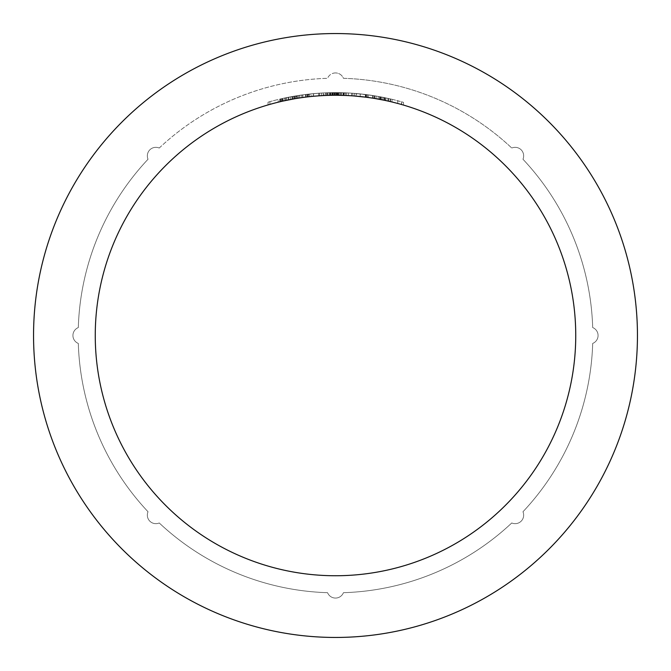 <?xml version="1.0" encoding="UTF-8"?>
<svg xmlns="http://www.w3.org/2000/svg" width="671" height="671" viewBox="0 0 671 671"><rect width="100%" height="100%" fill="white"/><g stroke="black" fill="none" stroke-linecap="round" stroke-linejoin="round"><path stroke-width="0.5" stroke-dasharray="3.35 2.52" d="M327.607 95.383L327.607 92.757L327.616 95.383L327.616 92.757L336.171 92.632A242.877 242.877 0 0 1 338.041 92.64L346.588 92.883A242.877 242.877 0 0 1 348.459 92.975L327.616 92.757A242.877 242.877 0 0 0 325.745 92.824A242.877 242.877 0 0 1 327.616 92.757L327.616 95.383A240.243 240.243 0 0 0 325.745 95.45A240.243 240.243 0 0 1 330.308 95.307L335.5 95.257A240.243 240.243 0 0 1 575.743 335.5A240.243 240.243 0 0 1 335.5 575.743A240.243 240.243 0 0 1 95.257 335.5A240.243 240.243 0 0 1 335.5 95.257L339.241 95.282L335.5 95.257A240.243 240.243 0 0 0 333.034 95.265A240.243 240.243 0 0 0 325.628 95.458L334.166 95.257A240.243 240.243 0 0 1 335.5 95.257A240.243 240.243 0 0 0 334.846 95.257A240.243 240.243 0 0 1 335.5 95.257L327.616 95.383L335.5 95.257A240.243 240.243 0 0 1 336.691 95.257L343.242 95.374A240.243 240.243 0 0 0 335.5 95.257A240.243 240.243 0 0 1 340.65 95.307A240.243 240.243 0 0 0 335.5 95.257L337.681 95.265A240.243 240.243 0 0 1 340.65 95.307A240.243 240.243 0 0 0 337.203 95.257L335.5 95.257A240.243 240.243 0 0 0 334.166 95.257L334.166 92.632A242.877 242.877 0 0 1 335.5 92.623L328.018 92.741L335.5 92.623A242.877 242.877 0 0 1 336.691 92.632L345.23 92.824A242.877 242.877 0 0 0 335.5 92.623A242.877 242.877 0 0 1 343.242 92.749L336.691 92.632A242.877 242.877 0 0 0 335.5 92.623L337.203 92.632A242.877 242.877 0 0 1 340.65 92.682A242.877 242.877 0 0 0 337.681 92.64L335.5 92.623A242.877 242.877 0 0 1 340.65 92.682A242.877 242.877 0 0 0 335.5 92.623L330.308 92.682A242.877 242.877 0 0 0 327.607 92.757L325.628 92.824A242.877 242.877 0 0 1 333.034 92.64L335.5 92.623A242.877 242.877 0 0 0 333.034 92.64A242.877 242.877 0 0 1 335.5 92.623A242.877 242.877 0 0 0 334.166 92.632L334.166 95.257M515.127 147.335A8.53 8.53 0 0 0 511.755 148.031A8.53 8.53 0 0 1 522.969 159.245A257.312 257.312 0 0 1 592.694 327.574A8.53 8.53 0 0 1 592.694 343.426A257.312 257.312 0 0 1 522.969 511.755A8.53 8.53 0 0 1 511.755 522.969A257.312 257.312 0 0 1 343.426 592.694A8.53 8.53 0 0 1 327.574 592.694A257.312 257.312 0 0 1 159.245 522.969A8.53 8.53 0 0 1 148.031 511.755A257.312 257.312 0 0 1 78.306 343.426A8.53 8.53 0 0 1 78.306 327.574A257.312 257.312 0 0 1 148.031 159.245A8.53 8.53 0 0 1 155.873 147.335A8.53 8.53 0 0 0 148.031 159.245A257.312 257.312 0 0 0 78.306 327.574A8.53 8.53 0 0 0 78.306 343.426A257.312 257.312 0 0 0 148.031 511.755A8.53 8.53 0 0 0 159.245 522.969A257.312 257.312 0 0 0 327.574 592.694A8.53 8.53 0 0 0 343.426 592.694A257.312 257.312 0 0 0 511.755 522.969A8.53 8.53 0 0 0 522.969 511.755A257.312 257.312 0 0 0 592.694 343.426A8.53 8.53 0 0 0 592.694 327.574A257.312 257.312 0 0 0 522.969 159.245A8.53 8.53 0 0 0 515.127 147.335M335.5 72.938A8.53 8.53 0 0 0 327.574 78.306A8.53 8.53 0 0 1 343.426 78.306A257.312 257.312 0 0 1 511.755 148.031A257.312 257.312 0 0 0 343.426 78.306A8.53 8.53 0 0 0 335.5 72.938M335.5 33.55A301.95 301.95 0 0 1 637.45 335.5A301.95 301.95 0 0 1 335.5 637.45A301.95 301.95 0 0 1 33.55 335.5A301.95 301.95 0 0 1 335.5 33.55M278.188 102.193A240.243 240.243 0 0 0 269.901 104.382A240.243 240.243 0 0 1 278.188 102.193A240.243 240.243 0 0 0 268.031 104.919A240.243 240.243 0 0 1 278.188 102.193L278.188 99.484A242.877 242.877 0 0 0 269.901 101.657L269.901 104.382L269.901 101.657A242.877 242.877 0 0 1 278.188 99.484L278.188 102.193M308.274 94.158L295.685 95.911L295.685 98.578L309.851 96.624L297.555 98.268L302.764 97.496L302.738 94.846L308.274 94.158L308.274 96.8M299.828 97.916A240.243 240.243 0 0 1 301.698 97.639A240.243 240.243 0 0 0 299.828 97.916L299.828 95.257A242.877 242.877 0 0 1 301.698 94.988L301.698 97.639L301.698 94.988A242.877 242.877 0 0 0 299.828 95.257L299.828 97.916L299.803 95.265M305.439 97.144L319.606 95.777L305.439 97.144L305.439 94.494L313.382 93.638L313.382 96.272M321.476 95.659A240.243 240.243 0 0 0 319.606 95.777A240.243 240.243 0 0 1 321.476 95.659L321.476 93.034L321.476 95.659M291.944 99.233L282.332 101.212A240.243 240.243 0 0 0 280.461 101.64L291.944 99.233L291.944 96.565L286.643 97.589L286.643 100.273L293.814 98.897L279.656 101.833A240.243 240.243 0 0 1 281.526 101.396L286.643 100.273L286.66 97.589L283.162 98.335L283.162 101.027M294.695 98.746L296.356 98.461A240.243 240.243 0 0 0 282.726 101.12L295.559 98.595L280.855 101.547L294.695 98.746L294.695 96.079L288.564 97.203L288.564 99.878M311.721 96.431L318.691 95.844L311.721 96.431L311.721 93.797L318.691 93.21L325.88 92.816L325.88 95.441L318.691 95.844L325.88 95.441M333.034 95.265A240.243 240.243 0 0 1 335.5 95.257L333.034 95.265L333.034 92.64L333.034 95.265M336.691 95.257L336.691 92.632L336.691 95.257A240.243 240.243 0 0 0 335.5 95.257L348.459 95.601A240.243 240.243 0 0 0 346.588 95.508L338.041 95.265A240.243 240.243 0 0 0 336.171 95.257L335.5 95.257A240.243 240.243 0 0 1 345.23 95.45L344.886 92.808M343.787 95.399A240.243 240.243 0 0 1 351.797 95.81A240.243 240.243 0 0 0 343.787 95.399L343.787 92.766A242.877 242.877 0 0 1 351.797 93.177L351.797 95.81L351.797 93.177A242.877 242.877 0 0 0 343.787 92.766L343.787 95.399M365.787 97.169L354.204 95.978L374.242 98.394A240.243 240.243 0 0 0 367.297 97.362A240.243 240.243 0 0 1 376.112 98.712L365.787 97.169L365.787 94.527L376.112 96.045L376.112 98.712M388.584 98.503L379.585 96.666L390.539 98.947L381.455 97.018L381.455 99.685L390.539 101.64L379.585 99.333L390.279 101.581L384.517 100.306L384.517 97.622L388.584 98.503L388.584 101.187M380.012 99.409L384.592 100.323L378.251 99.09L380.012 99.409L380.012 96.741L378.251 96.423L378.251 99.09M401.409 101.74L401.627 101.807A242.877 242.877 0 0 1 403.497 102.344L392.015 99.291A242.877 242.877 0 0 0 390.145 98.855A242.877 242.877 0 0 1 392.015 99.291L392.015 101.992L403.497 105.079A240.243 240.243 0 0 0 401.627 104.533L397.484 103.384L397.484 100.667L401.409 101.74L401.409 104.466M390.145 101.547A240.243 240.243 0 0 1 392.015 101.992A240.243 240.243 0 0 0 390.145 101.547L390.145 98.855L390.145 101.547M380.172 96.767L374.376 95.76A242.877 242.877 0 0 0 372.506 95.467A242.877 242.877 0 0 1 374.376 95.76L374.376 98.419L385.867 100.591A240.243 240.243 0 0 0 383.997 100.197L383.997 97.521A242.877 242.877 0 0 1 385.867 97.907L385.867 100.591L385.867 97.907L380.172 96.767L380.172 99.442M372.506 98.117A240.243 240.243 0 0 1 374.376 98.419A240.243 240.243 0 0 0 372.506 98.117L372.506 95.467L372.506 98.117M352.2 95.836L366.358 97.245L352.2 95.836L352.2 93.202L360.142 93.881L360.142 96.523M368.228 97.496A240.243 240.243 0 0 0 366.358 97.245A240.243 240.243 0 0 1 368.228 97.496L368.228 94.846L368.228 97.496M159.245 148.031A257.312 257.312 0 0 1 327.574 78.306A257.312 257.312 0 0 0 159.245 148.031A8.53 8.53 0 0 0 155.873 147.335A8.53 8.53 0 0 1 159.245 148.031M360.142 93.881L366.358 94.594L366.358 97.245L366.358 94.594L360.201 93.89L360.201 96.523L366.358 97.245L366.358 94.594A242.877 242.877 0 0 1 368.228 94.846A242.877 242.877 0 0 0 366.358 94.594L352.2 93.202M354.07 93.336L354.07 95.97L360.21 96.523L360.21 93.89L354.07 93.336L360.226 93.89L360.226 96.532M360.226 93.89L366.358 94.594M374.376 95.76L374.376 98.419L374.376 95.76M374.661 95.802L379.845 96.708L379.845 99.383M379.845 96.708L383.778 97.471M392.015 99.291L392.015 101.992L392.015 99.291M392.3 99.358L397.484 100.667M401.627 101.807L401.627 104.533M403.497 102.344L403.497 105.079L403.497 102.344M397.802 100.759L397.802 103.477M283.162 98.335L281.526 98.704A242.877 242.877 0 0 0 279.656 99.132L280.461 98.947A242.877 242.877 0 0 1 282.332 98.52L290.879 96.758L290.879 99.434M286.685 97.58L286.685 100.264M290.879 96.758L285.536 97.823L285.536 100.507L285.536 97.823L291.944 96.565M281.526 98.704L281.526 101.396M279.656 99.132L279.656 101.833M286.609 97.597L286.609 100.281M293.814 96.23L293.814 98.897M292.573 96.448L292.573 99.115M290.317 96.867L290.317 99.543M292.749 96.423L292.749 99.09M280.461 98.947L280.461 101.64M282.332 98.52L282.332 101.212M325.745 92.824L325.745 95.45L325.745 92.824M332.548 92.648L332.548 95.274M336.171 92.632L336.171 95.257M338.041 92.64L338.041 95.265L338.041 92.64M342.973 92.741L342.973 95.366M346.588 92.883L346.588 95.508M348.459 92.975L348.459 95.601L348.459 92.975M343.3 92.749L343.3 95.383M337.714 92.64L337.714 95.265M332.866 92.64L332.866 95.265M329.729 92.699L329.729 95.324M313.382 93.638L319.606 93.152L319.606 95.777L319.606 93.152L313.441 93.63L313.441 96.272M307.31 94.267L307.31 96.909L313.449 96.263L313.449 93.63L307.31 94.267L319.606 93.152A242.877 242.877 0 0 1 321.476 93.034A242.877 242.877 0 0 0 319.606 93.152L305.439 94.494M319.606 93.152L319.606 95.777L319.606 93.152L319.606 95.777L313.449 96.263M313.466 93.63L313.466 96.263L307.31 96.909M288.564 97.203L280.855 98.855L295.559 95.936L282.726 98.427L282.726 101.12M288.287 97.261L288.287 99.937M282.726 98.427A242.877 242.877 0 0 1 296.356 95.802L296.356 98.461M296.356 95.802L294.695 96.079M282.608 98.452L282.608 101.145M280.855 98.855L280.855 101.547M288.522 97.211L288.522 99.895M295.559 95.936L295.559 98.595M293.89 96.221L293.89 98.88M294.485 96.112L294.485 98.78A240.243 240.243 0 0 0 282.927 101.078L282.927 98.385L294.485 96.112A242.877 242.877 0 0 0 282.927 98.385M288.664 97.186L288.664 99.862M284.739 97.991L284.739 100.675M329.662 92.699L329.662 95.324M331.776 92.657L331.776 95.282M326.752 92.783L326.752 95.416M325.628 92.824L325.628 95.458M340.65 92.682L340.65 95.307L340.65 92.682M333.311 92.64L333.311 95.265M334.133 92.632L334.133 95.257M335.425 92.623L335.425 95.257M337.203 92.632L337.203 95.257M337.681 92.64L337.681 95.265M334.435 92.632L334.435 95.257M332.12 92.648L332.12 95.274M330.753 92.673L330.753 95.299M330.308 92.682L330.308 95.307L330.308 92.682M329.52 92.699L329.52 95.324M343.242 92.749L343.242 95.374L343.242 92.749M341.296 92.699L341.296 95.324M334.846 92.632L334.846 95.257L334.846 92.632A242.877 242.877 0 0 1 335.5 92.623A242.877 242.877 0 0 0 334.846 92.632M340.885 92.69L340.885 95.316M343.929 92.774L343.929 95.399M345.23 92.824L345.23 95.45L345.23 92.824M390.539 98.947L390.539 101.64M378.251 96.423L384.592 97.639L384.592 100.323L384.592 97.639L380.012 96.741M385.632 97.857L385.632 100.541M382.831 97.287L382.831 99.962M381.455 97.018L384.517 97.622M390.279 98.88L390.279 101.581M384.726 97.664L384.726 100.348M379.585 96.666L379.585 99.333M380.751 96.884L380.751 99.551M387.922 98.352L387.922 101.044M388.668 98.52L388.668 101.212M376.112 96.045A242.877 242.877 0 0 0 367.297 94.72A242.877 242.877 0 0 1 374.242 95.735L354.204 93.344L354.204 95.978M365.41 94.477L365.41 97.119M354.204 93.344L356.762 93.563L356.762 96.196M356.762 93.563L365.787 94.527M367.297 94.72L367.297 97.362L367.297 94.72M374.242 95.735L374.242 98.394M365.955 94.544L365.955 97.194M356.075 93.504L356.075 96.138M365.351 94.468L365.351 97.11M373.177 95.567L373.177 98.226M374.779 95.827L374.779 98.486M341.111 92.69L341.111 95.316M334.653 92.632L334.653 95.257M328.018 92.741L328.018 95.366M334.401 92.632L334.401 95.257M336.59 92.632L336.59 95.257M330.803 92.673L335.5 92.623L330.803 92.673L330.803 95.299M332.296 92.648L332.296 95.274M334.745 92.632L334.745 95.257L335.5 95.257L329.889 95.316L334.745 95.257M339.241 92.657L339.241 95.282M334.561 92.632L334.561 95.257M329.889 92.69L329.889 95.316M325.88 92.816L318.691 93.21L318.691 95.844L318.691 93.21L311.721 93.797M318.75 95.836L313.592 96.255L318.75 95.836L318.75 93.202L313.592 93.621L318.75 93.202L318.75 95.836L324.009 95.525L324.009 92.9L318.75 93.202L324.009 92.9M323.221 92.942L323.221 95.567M295.685 95.911L302.881 94.829L302.864 97.48L302.881 94.829L307.981 94.192L302.764 94.846L302.764 97.496L306.907 96.959L306.907 94.317L298.629 95.441L306.907 94.317M308.777 94.099L308.777 96.741M296.758 95.735L296.758 98.394M309.851 93.982L309.851 96.624M305.817 94.443L305.817 97.094M298.629 95.441L298.629 98.1L306.907 96.959M302.839 94.837L302.839 97.488M297.555 95.609L297.555 98.268M302.764 94.846L302.764 97.496M307.981 94.192L307.981 96.834M268.031 102.185A242.877 242.877 0 0 1 269.901 101.657L269.901 104.382L269.901 101.657A242.877 242.877 0 0 1 278.188 99.484A242.877 242.877 0 0 0 268.031 102.185L268.031 104.919L268.031 102.185M383.997 97.521L383.997 100.197M384.164 97.555L384.164 100.231M338.712 92.648L338.712 95.274M313.592 93.621L313.592 96.255"/><path stroke-width="1.01" d="M335.5 33.55A301.95 301.95 0 0 1 637.45 335.5A301.95 301.95 0 0 1 335.5 637.45A301.95 301.95 0 0 1 33.55 335.5A301.95 301.95 0 0 1 335.5 33.55M298.629 98.1L295.685 98.578M335.5 575.743A240.243 240.243 0 0 1 95.257 335.5A240.243 240.243 0 0 1 335.5 95.257A240.243 240.243 0 0 1 575.743 335.5A240.243 240.243 0 0 1 335.5 575.743M334.166 95.257L327.607 95.383M344.886 95.433L336.691 95.257M384.517 100.306L381.455 99.685M397.484 103.384L392.3 102.067M383.778 100.155L374.661 98.469M366.358 97.245L354.07 95.97M319.606 95.777L313.466 96.263M294.485 98.78L282.927 101.078M324.009 95.525L318.75 95.836"/></g></svg>

